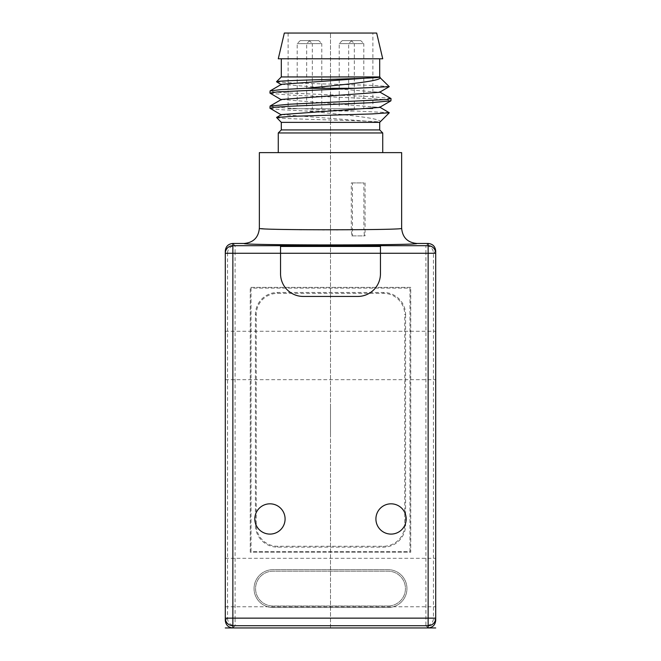 <?xml version="1.0" encoding="UTF-8"?>
<svg xmlns="http://www.w3.org/2000/svg" width="661" height="661" viewBox="0 0 661 661"><rect width="100%" height="100%" fill="white"/><g stroke="black" fill="none" stroke-linecap="round" stroke-linejoin="round"><path stroke-width="0.5" stroke-dasharray="3.31 2.48" d="M250.271 552.265L250.271 287.361L410.729 287.361L410.729 552.265L250.271 552.265L250.271 287.361L410.729 287.361L410.729 552.265L250.271 552.265M272.976 607.517A18.921 18.921 0 0 1 254.055 588.596A18.921 18.921 0 0 1 272.976 569.666L388.024 569.666A18.921 18.921 0 0 1 406.945 588.596A18.921 18.921 0 0 1 388.024 607.517L272.976 607.517A18.921 18.921 0 0 1 254.055 588.596A18.921 18.921 0 0 1 272.976 569.666L388.024 569.666A18.921 18.921 0 0 1 406.945 588.596A18.921 18.921 0 0 1 388.024 607.517L272.976 607.517M232.862 243.463L235.101 245.694A7.568 7.568 -45 0 0 227.533 253.262L235.101 253.262L235.101 245.694L425.899 245.694L425.899 253.262L433.467 253.262L433.467 618.142L235.101 618.142L235.101 253.262L425.899 253.262L425.899 625.711A7.568 7.568 135 0 0 433.467 618.142L435.706 620.382L435.706 251.031L433.467 253.262A7.568 7.568 45 0 0 425.899 245.694L428.138 243.463M428.138 627.95L425.899 625.711L235.101 625.711A7.568 7.568 -135 0 1 227.533 618.142L235.101 618.142L235.101 625.711L232.862 627.95M225.294 251.031L225.294 620.382L227.533 618.142L227.533 253.262L225.294 251.031M225.294 582.539L225.294 558.314L225.294 582.539M225.294 355.478L225.294 379.695L225.294 355.478M416.785 243.463C421.792 245.396 239.208 245.396 244.215 243.463M401.648 228.318C400.632 228.913 388.048 229.35 363.897 229.648L364.409 235.894L351.809 235.894L351.305 229.764L338.035 229.821M336.11 229.821L324.493 229.821M322.568 229.813L301.763 229.698M299.326 229.673L270.167 229.119L259.352 228.318M351.305 229.764L351.305 182.907L363.897 182.907L363.897 229.648M259.352 152.633L401.648 152.633M278.273 152.633L382.727 152.633L278.273 152.633M278.273 132.96L382.727 132.96M281.305 129.928L379.695 129.928M281.305 122.359L379.695 122.359C385.71 118.476 344.67 114.7 305.762 111.007L355.238 111.007L297.574 108.611L277.306 107.413L269.952 106.206M276.505 117.559C275.711 119.145 385.346 120.74 379.695 122.359L379.695 122.359M389.255 112.659L355.238 111.007M281.305 76.949L379.538 77.139M281.479 84.311L379.521 92.292M281.479 99.447L379.521 107.429M281.479 114.584L379.521 122.161M390.907 98.472L371.044 96.622L286.957 92.92L274.365 91.995L269.952 91.069M270.093 108.404L280.851 109.701L305.762 111.007M270.093 93.267L289.948 95.118L374.043 98.82L386.635 99.745L391.048 100.67M276.546 81.865L293.98 83.046L372.267 85.385L389.296 86.541M281.305 58.779L379.695 58.779L281.305 58.779M278.273 58.779L382.727 58.779M284.329 33.05L376.671 33.05M372.887 33.05L288.113 33.05L372.887 33.05L372.887 108.734L288.113 108.734L372.887 108.734M288.113 33.05L288.113 108.734M354.337 108.734L339.2 108.734L354.337 108.734L354.337 43.643L339.2 43.643L354.337 43.643L351.313 40.618L342.233 40.618L339.2 43.643L339.2 108.734M321.8 108.734L306.663 108.734L321.8 108.734L321.8 43.643L306.663 43.643L321.8 43.643L318.767 40.618L309.687 40.618L306.663 43.643L306.663 108.734M363.806 108.734L348.661 108.734L363.806 108.734L363.806 43.643L348.661 43.643L363.806 43.643L360.774 40.618L351.693 40.618L348.661 43.643L348.661 108.734M312.339 108.734L297.194 108.734L312.339 108.734L312.339 43.643L297.194 43.643L312.339 43.643L309.307 40.618L300.226 40.618L297.194 43.643L297.194 108.734M342.233 40.618L351.313 40.618M309.687 40.618L318.767 40.618M351.693 40.618L360.774 40.618M300.226 40.618L309.307 40.618M351.809 235.894L364.409 235.894M351.305 182.907L352.47 182.907L352.47 235.894M352.47 182.907L363.897 182.907M365.062 182.907L365.062 235.894M280.545 245.371L280.545 273.737A22.705 22.705 0 0 0 303.25 296.442L357.75 296.442A22.705 22.705 0 0 0 380.455 273.737L380.455 245.371M435.706 582.539L435.706 558.314L435.706 582.539M435.706 355.478L435.706 379.695L435.706 355.478M285.089 518.959A15.137 15.137 0 0 1 269.952 534.096A15.137 15.137 0 0 1 254.815 518.959A15.137 15.137 0 0 1 269.952 503.822A15.137 15.137 0 0 1 285.089 518.959M406.185 518.959A15.137 15.137 0 0 1 391.048 534.096A15.137 15.137 0 0 1 375.911 518.959A15.137 15.137 0 0 1 391.048 503.822A15.137 15.137 0 0 1 406.185 518.959M405.606 314.603L405.606 525.016A22.127 22.127 0 0 1 383.479 547.143L277.521 547.143A22.127 22.127 0 0 1 255.394 525.016L255.394 314.603A22.127 22.127 0 0 1 277.521 292.476L383.479 292.476A22.127 22.127 0 0 1 405.606 314.603L404.739 314.603L404.739 525.016A21.251 21.251 0 0 1 383.479 546.267L277.521 546.267A21.251 21.251 0 0 1 256.261 525.016L256.261 314.603A21.251 21.251 0 0 1 277.521 293.352L383.479 293.352A21.251 21.251 0 0 1 404.739 314.603M409.969 551.505L409.969 288.113L251.031 288.113L251.031 551.505L409.969 551.505L409.969 288.113L251.031 288.113L251.031 551.505L409.969 551.505M388.024 605.997A17.409 17.409 0 0 0 405.433 588.596A17.409 17.409 0 0 0 388.024 571.187L272.976 571.187A17.409 17.409 0 0 0 255.567 588.596A17.409 17.409 0 0 0 272.976 605.997L388.024 605.997A17.409 17.409 0 0 0 405.433 588.596A17.409 17.409 0 0 0 388.024 571.187L272.976 571.187A17.409 17.409 0 0 0 255.567 588.596A17.409 17.409 0 0 0 272.976 605.997L388.024 605.997M330.5 627.95L330.5 33.05L330.5 627.95M330.5 434.194L330.5 403.912L330.5 434.194M404.739 525.016L405.606 525.016M383.479 293.352L383.479 292.476M277.521 293.352L277.521 292.476M256.261 314.603L255.394 314.603M256.261 525.016L255.394 525.016M277.521 546.267L277.521 547.143M383.479 546.267L383.479 547.143M225.294 606.757L435.706 606.757M225.294 558.314L435.706 558.314M225.294 379.695L435.706 379.695M225.294 331.26L435.706 331.26"/><path stroke-width="0.99" d="M225.294 620.382C225.74 624.976 228.268 627.504 232.862 627.95L232.862 625.711A7.568 7.568 0 0 1 225.294 618.142L225.294 253.262L280.545 253.262L280.545 273.737A22.705 22.705 0 0 0 303.25 296.442L357.75 296.442A22.705 22.705 0 0 0 380.455 273.737L380.455 253.262L435.706 253.262L435.706 251.031C435.26 246.429 432.732 243.909 428.138 243.463L416.785 243.463C407.589 242.562 402.541 237.514 401.648 228.318C406.094 230.259 254.906 230.259 259.352 228.318C258.459 237.514 253.411 242.562 244.215 243.463L232.862 243.463C228.268 243.909 225.74 246.429 225.294 251.031L225.294 253.262A7.568 7.568 180 0 1 232.862 245.694L232.862 625.711L428.138 625.711A7.568 7.568 0 0 0 435.706 618.142L435.706 253.262A7.568 7.568 0 0 0 428.138 245.694L428.138 618.142L225.294 618.142L225.294 620.382M232.862 243.463L232.862 245.694L280.545 245.694L280.545 253.262L380.455 253.262L380.455 245.371L303.25 244.975L303.25 245.735L280.545 246.132M280.545 245.694L303.25 244.975M338.035 229.821L336.11 229.821M324.493 229.821L322.568 229.813M301.763 229.698L299.326 229.673M401.648 228.318L401.648 152.633L259.352 152.633L259.352 228.318M278.273 152.633L278.273 132.96L382.727 132.96L379.695 129.928L379.695 122.359L389.296 112.767L379.521 107.016M382.727 152.633L382.727 132.96M278.273 132.96L281.305 129.928L379.695 129.928M281.305 129.928L281.305 122.359L379.695 122.359M389.296 112.767L372.267 113.923L293.98 116.262L276.546 117.443L281.305 122.359M391.048 98.638L390.907 100.836L371.044 102.686L286.957 106.388L274.365 107.313L269.952 108.239L270.093 106.041L289.948 104.19L386.635 99.563L390.907 98.472L379.521 91.879M379.538 77.139L281.479 84.311L270.093 90.904L280.851 89.607L305.762 88.301L355.238 88.301L277.306 91.904L269.952 93.102L281.479 99.861M389.255 86.649L379.521 92.292L281.479 99.447L270.093 106.041M390.907 100.836L379.521 107.429L281.479 114.584L276.546 117.443M281.305 58.779L281.305 76.949L276.505 81.749C275.711 80.163 385.346 78.568 379.695 76.949C385.71 80.832 344.67 84.608 305.762 88.301M269.952 93.102L270.093 90.904M269.952 108.239L281.479 114.997M276.505 81.749L281.479 84.724M379.521 77.155L389.255 86.657L355.238 88.301M281.305 76.949L379.695 76.949L379.695 58.779M278.273 58.779L382.727 58.779L376.671 33.05L284.329 33.05L278.273 58.779M428.138 627.95C432.732 627.504 435.26 624.976 435.706 620.382L435.706 618.142L428.138 618.142L428.138 627.95L232.862 627.95M285.089 518.959A15.137 15.137 0 0 1 269.952 534.096A15.137 15.137 0 0 1 254.815 518.959A15.137 15.137 0 0 1 269.952 503.822A15.137 15.137 0 0 1 285.089 518.959M406.185 518.959A15.137 15.137 0 0 1 391.048 534.096A15.137 15.137 0 0 1 375.911 518.959A15.137 15.137 0 0 1 391.048 503.822A15.137 15.137 0 0 1 406.185 518.959M303.25 245.735L357.75 245.735L357.75 244.975M380.455 246.132L357.75 245.735M225.294 627.95L435.706 627.95L225.294 627.95M416.785 243.463C421.916 245.396 239.084 245.396 244.215 243.463M380.455 245.694L428.138 245.694L428.138 243.463M280.545 246.454L380.455 246.454"/></g></svg>
